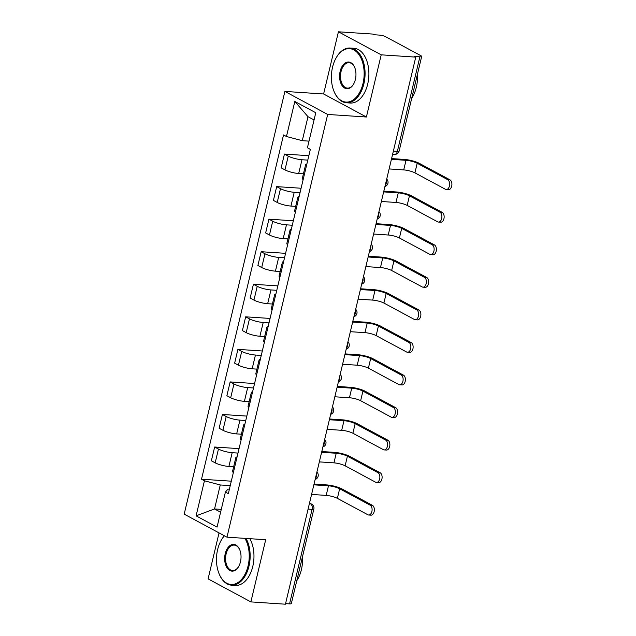<?xml version="1.0" encoding="UTF-8"?>
<svg xmlns="http://www.w3.org/2000/svg" width="636" height="636" viewBox="0 0 636 636"><rect width="100%" height="100%" fill="white"/><g stroke="black" fill="none" stroke-linecap="round" stroke-linejoin="round"><path stroke-width="0.95" d="M219.046 532.904L208.091 578.879L250.878 601.91L285.429 604.2L415.761 57.121L381.21 54.831L338.424 31.8L323.613 93.977L284.896 91.417L184.186 514.142L226.973 537.174L327.683 114.448L366.4 117.008L381.21 54.831M338.424 31.8L372.974 34.09L374.222 34.757L379.605 35.115A4.388 0.93 13.4 0 1 385.567 36.689L420.873 55.69A4.388 0.93 13.4 0 1 421.668 56.477L399.154 150.994A4.388 0.93 -166.6 0 1 397.381 151.32L419.895 56.803A4.388 0.93 13.4 0 0 421.668 56.477M250.878 601.91L265.689 539.733L226.973 537.174M308.086 509.102L312.077 509.364A4.388 0.93 -166.6 0 0 313.858 509.038L291.336 603.556A4.388 0.93 -166.6 0 1 289.563 603.882L312.077 509.364A4.388 2.679 -86.2 0 0 310.583 503.847L309.478 503.259M285.564 603.62L289.563 603.882M419.895 56.803L414.513 56.445L415.761 57.121M307.792 160.129L301.973 159.739A10.097 2.147 -166.6 0 1 288.243 156.122L284.443 154.071L281.16 167.848L284.968 169.892A10.097 2.147 13.4 0 0 298.689 173.509L303.436 173.827M306.433 165.829A10.097 2.147 -166.6 0 1 305.622 164.652A10.097 2.147 -166.6 0 1 306.878 163.969M308.85 155.693L284.443 154.071M305.622 164.652L302.339 178.422A10.097 2.147 13.4 0 0 303.149 179.598M300.041 192.676L294.214 192.287A10.097 2.147 -166.6 0 1 280.492 188.669L276.684 186.626L273.408 200.396L277.209 202.447A10.097 2.147 13.4 0 0 290.938 206.064L295.684 206.374M298.682 198.376A10.097 2.147 -166.6 0 1 297.863 197.2A10.097 2.147 -166.6 0 1 299.119 196.516M301.09 188.24L276.684 186.626M297.863 197.2L294.587 210.977A10.097 2.147 13.4 0 0 295.398 212.154M292.282 225.224L286.462 224.842A10.097 2.147 -166.6 0 1 272.733 221.225L268.933 219.174L265.649 232.943L269.457 234.994A10.097 2.147 13.4 0 0 283.179 238.611L287.925 238.921M290.922 230.932A10.097 2.147 -166.6 0 1 290.111 229.755A10.097 2.147 -166.6 0 1 291.368 229.063M293.339 220.787L268.933 219.174M290.111 229.755L286.828 243.524A10.097 2.147 13.4 0 0 287.647 244.701M284.531 257.771L278.703 257.389A10.097 2.147 -166.6 0 1 264.981 253.772L261.173 251.721L257.898 265.49L261.698 267.541A10.097 2.147 13.4 0 0 275.428 271.159L280.174 271.477M283.171 263.479A10.097 2.147 -166.6 0 1 282.36 262.302A10.097 2.147 -166.6 0 1 283.616 261.619M285.588 253.335L261.173 251.721M282.36 262.302L279.077 276.072A10.097 2.147 13.4 0 0 279.888 277.248M276.771 290.326L270.952 289.937A10.097 2.147 -166.6 0 1 257.23 286.319L253.422 284.276L250.139 298.046L253.947 300.089A10.097 2.147 13.4 0 0 267.669 303.706L272.415 304.024M275.412 296.026A10.097 2.147 -166.6 0 1 274.601 294.85A10.097 2.147 -166.6 0 1 275.857 294.166M277.829 285.89L253.422 284.276M274.601 294.85L271.326 308.619A10.097 2.147 13.4 0 0 272.136 309.796M269.02 322.873L263.201 322.484A10.097 2.147 -166.6 0 1 249.471 318.867L245.671 316.823L242.388 330.593L246.196 332.644A10.097 2.147 13.4 0 0 259.917 336.261L264.663 336.571M267.661 328.581A10.097 2.147 -166.6 0 1 266.85 327.397A10.097 2.147 -166.6 0 1 268.106 326.713M270.077 318.437L245.671 316.823M266.85 327.397L263.566 341.174A10.097 2.147 13.4 0 0 264.377 342.351M261.269 355.421L255.441 355.039A10.097 2.147 -166.6 0 1 241.72 351.422L237.912 349.371L234.636 363.14L238.436 365.191A10.097 2.147 13.4 0 0 252.166 368.808L256.912 369.119M259.909 361.129A10.097 2.147 -166.6 0 1 259.098 359.952A10.097 2.147 -166.6 0 1 260.347 359.268M262.326 350.985L237.912 349.371M259.098 359.952L255.815 373.722A10.097 2.147 13.4 0 0 256.626 374.898M253.51 387.968L247.69 387.586A10.097 2.147 -166.6 0 1 233.969 383.969L230.16 381.918L226.877 395.695L230.685 397.739A10.097 2.147 13.4 0 0 244.407 401.356L249.153 401.674M252.15 393.676A10.097 2.147 -166.6 0 1 251.339 392.499A10.097 2.147 -166.6 0 1 252.595 391.816M254.567 383.532L230.16 381.918M251.339 392.499L248.056 406.269A10.097 2.147 13.4 0 0 248.875 407.445M245.758 420.523L239.939 420.134A10.097 2.147 -166.6 0 1 226.209 416.516L222.409 414.473L219.126 428.243L222.926 430.286A10.097 2.147 13.4 0 0 236.656 433.903L241.402 434.221M244.399 426.223A10.097 2.147 -166.6 0 1 243.588 425.047A10.097 2.147 -166.6 0 1 244.844 424.363M246.816 416.087L222.409 414.473M243.588 425.047L240.305 438.816A10.097 2.147 13.4 0 0 241.116 439.993M237.999 453.07L232.18 452.689A10.097 2.147 -166.6 0 1 218.458 449.064L214.65 447.021L211.367 460.79L215.175 462.841A10.097 2.147 13.4 0 0 228.896 466.458L233.643 466.768M236.64 458.779A10.097 2.147 -166.6 0 1 235.829 457.594A10.097 2.147 -166.6 0 1 237.085 456.91M239.056 448.634L214.65 447.021M235.829 457.594L232.553 471.371A10.097 2.147 13.4 0 0 233.364 472.548M314.057 119.958L307.991 116.69L302.275 140.683L309.009 141.128M302.275 140.683L286.462 136.517L294.818 101.466L315.774 112.747L307.419 147.798L310.352 149.381L228.332 493.647L225.406 492.073L217.051 527.125L196.095 515.844L204.442 480.792L220.263 484.958L214.547 508.951L220.605 512.218M286.462 136.517L283.529 134.943L201.517 479.21L204.442 480.792M284.896 91.417L327.683 114.448M323.613 93.977L366.4 117.008M221.272 509.396L214.547 508.951L196.095 515.844M230.248 485.618L220.263 484.958M225.406 492.073L227.99 489.124L229.389 489.211M231.305 481.182L201.517 479.21M294.818 101.466L307.991 116.69M391.585 158.595L404.393 159.437A11.082 2.353 -166.6 0 1 419.458 163.412L449.962 179.829A5.048 3.077 93.8 0 1 451.814 185.513A5.048 3.077 93.8 0 1 448.483 189.663L446.226 189.512A5.048 3.077 -86.2 0 0 449.557 185.362A5.048 3.077 -86.2 0 0 447.704 179.678L417.2 163.261A8.228 1.749 13.4 0 0 406.014 160.312L391.41 159.342M417.2 163.261L414.918 172.857L445.415 189.274A5.048 3.077 -86.2 0 0 446.226 189.512M414.918 172.857A8.228 1.749 13.4 0 0 403.725 169.907L389.121 168.945M383.834 191.142L396.641 191.985A11.082 2.353 -166.6 0 1 411.707 195.96L442.203 212.376A5.048 3.077 93.8 0 1 444.063 218.061A5.048 3.077 93.8 0 1 440.732 222.21L438.474 222.067A5.048 3.077 -86.2 0 0 441.805 217.91A5.048 3.077 -86.2 0 0 439.945 212.225L409.449 195.809A8.228 1.749 13.4 0 0 398.263 192.859L383.651 191.897M409.449 195.809L407.159 205.404L437.663 221.829A5.048 3.077 -86.2 0 0 438.474 222.067M407.159 205.404A8.228 1.749 13.4 0 0 395.974 202.455L381.369 201.493M376.083 223.689L388.882 224.54A11.082 2.353 -166.6 0 1 403.947 228.507L434.452 244.924A5.048 3.077 93.8 0 1 436.304 250.608A5.048 3.077 93.8 0 1 432.973 254.766L430.715 254.615A5.048 3.077 -86.2 0 0 434.046 250.457A5.048 3.077 -86.2 0 0 432.194 244.78L401.698 228.356A8.228 1.749 13.4 0 0 390.504 225.406L375.9 224.444M401.698 228.356L399.408 237.959L429.904 254.376A5.048 3.077 -86.2 0 0 430.715 254.615M399.408 237.959A8.228 1.749 13.4 0 0 388.222 235.01L373.61 234.04M332.556 67.178A26.776 16.321 -86.2 0 0 334.115 91.624A26.776 16.321 -86.2 0 0 349.458 101.72A26.776 16.321 -86.2 0 0 362.989 83.562A26.776 16.321 -86.2 0 0 356.891 52.2A26.776 16.321 -86.2 0 0 336.38 57.463A26.776 16.321 -86.2 0 0 332.556 67.178M336.5 57.256A27.435 16.727 93.8 0 1 336.619 57.049A27.435 16.727 93.8 0 1 350.102 48.026A27.435 16.727 93.8 0 1 363.887 83.801A27.435 16.727 93.8 0 1 346.485 102.778A27.435 16.727 93.8 0 1 334.305 92.061A27.435 16.727 93.8 0 1 334.21 91.838M340.165 71.272A13.388 8.165 93.8 0 1 346.93 62.193A13.388 8.165 93.8 0 1 354.602 67.241A13.388 8.165 93.8 0 1 355.381 79.468A13.388 8.165 93.8 0 1 353.465 84.326A13.388 8.165 93.8 0 1 343.209 86.957A13.388 8.165 93.8 0 1 340.165 71.272M354.689 67.464A12.728 7.759 -86.2 0 0 349.132 62.702A12.728 7.759 -86.2 0 0 341.055 71.51A12.728 7.759 -86.2 0 0 347.455 88.11A12.728 7.759 -86.2 0 0 353.592 84.119M417.431 74.293A27.435 16.727 93.8 0 1 416.318 87.267A27.435 16.727 93.8 0 1 411.699 98.349M350.102 48.026L353.926 48.28A27.435 16.727 93.8 0 1 367.703 84.055A27.435 16.727 93.8 0 1 350.301 103.032L346.485 102.778M224.436 535.806A26.776 16.321 -86.2 0 0 221.455 539.861A26.776 16.321 -86.2 0 0 217.631 549.576A26.776 16.321 -86.2 0 0 219.197 574.022A26.776 16.321 -86.2 0 0 234.533 584.118A26.776 16.321 -86.2 0 0 248.064 565.961A26.776 16.321 -86.2 0 0 244.9 538.358M246.021 538.438A27.435 16.727 93.8 0 1 248.962 566.199A27.435 16.727 93.8 0 1 231.56 585.184A27.435 16.727 93.8 0 1 219.38 574.459A27.435 16.727 93.8 0 1 219.285 574.236M225.239 553.67A13.388 8.165 93.8 0 1 232.005 544.591A13.388 8.165 93.8 0 1 239.677 549.639A13.388 8.165 93.8 0 1 240.456 561.866A13.388 8.165 93.8 0 1 238.548 566.724A13.388 8.165 93.8 0 1 228.284 569.355A13.388 8.165 93.8 0 1 225.239 553.67M239.764 549.862A12.728 7.759 -86.2 0 0 234.207 545.1A12.728 7.759 -86.2 0 0 226.138 553.908A12.728 7.759 -86.2 0 0 232.53 570.508A12.728 7.759 -86.2 0 0 238.667 566.517M302.505 556.691A27.435 16.727 93.8 0 1 301.392 569.665A27.435 16.727 93.8 0 1 296.774 580.748M249.837 538.684A27.435 16.727 93.8 0 1 252.778 566.453A27.435 16.727 93.8 0 1 235.376 585.43L231.56 585.184M221.574 539.654A27.435 16.727 93.8 0 1 221.694 539.455A27.435 16.727 93.8 0 1 224.341 535.758M368.324 256.236L381.131 257.087A11.082 2.353 -166.6 0 1 396.196 261.054L426.7 277.479A5.048 3.077 93.8 0 1 428.553 283.155A5.048 3.077 93.8 0 1 425.222 287.313L422.964 287.162A5.048 3.077 -86.2 0 0 426.295 283.012A5.048 3.077 -86.2 0 0 424.443 277.328L393.938 260.911A8.228 1.749 13.4 0 0 382.753 257.962L368.149 256.992M393.938 260.911L391.657 270.507L422.153 286.923A5.048 3.077 -86.2 0 0 422.964 287.162M391.657 270.507A8.228 1.749 13.4 0 0 380.463 267.557L365.859 266.587M360.572 288.792L373.372 289.634A11.082 2.353 -166.6 0 1 388.445 293.609L418.941 310.026A5.048 3.077 93.8 0 1 420.793 315.71A5.048 3.077 93.8 0 1 417.462 319.86L415.213 319.709A5.048 3.077 -86.2 0 0 418.544 315.559A5.048 3.077 -86.2 0 0 416.683 309.875L386.187 293.458A8.228 1.749 13.4 0 0 374.994 290.509L360.389 289.539M386.187 293.458L383.898 303.054L414.402 319.471A5.048 3.077 -86.2 0 0 415.213 319.709M383.898 303.054A8.228 1.749 13.4 0 0 372.712 300.105L358.108 299.143M352.813 321.339L365.62 322.182A11.082 2.353 -166.6 0 1 380.686 326.157L411.19 342.573A5.048 3.077 93.8 0 1 413.042 348.258A5.048 3.077 93.8 0 1 409.711 352.416L407.453 352.265A5.048 3.077 -86.2 0 0 410.784 348.107A5.048 3.077 -86.2 0 0 408.932 342.422L378.428 326.006A8.228 1.749 13.4 0 0 367.242 323.056L352.638 322.094M378.428 326.006L376.146 335.601L406.643 352.026A5.048 3.077 -86.2 0 0 407.453 352.265M376.146 335.601A8.228 1.749 13.4 0 0 364.953 332.66L350.349 331.69M345.062 353.886L357.869 354.737A11.082 2.353 -166.6 0 1 372.935 358.704L403.431 375.129A5.048 3.077 93.8 0 1 405.291 380.805A5.048 3.077 93.8 0 1 401.96 384.963L399.702 384.812A5.048 3.077 -86.2 0 0 403.033 380.654A5.048 3.077 -86.2 0 0 401.181 374.978L370.677 358.553A8.228 1.749 13.4 0 0 359.491 355.604L344.879 354.642M370.677 358.553L368.387 368.157L398.891 384.573A5.048 3.077 -86.2 0 0 399.702 384.812M368.387 368.157A8.228 1.749 13.4 0 0 357.201 365.207L342.597 364.237M337.311 386.434L350.11 387.284A11.082 2.353 -166.6 0 1 365.183 391.251L395.679 407.676A5.048 3.077 93.8 0 1 397.532 413.352A5.048 3.077 93.8 0 1 394.201 417.51L391.943 417.359A5.048 3.077 -86.2 0 0 395.274 413.209A5.048 3.077 -86.2 0 0 393.422 407.525L362.925 391.108A8.228 1.749 13.4 0 0 351.732 388.159L337.128 387.189M362.925 391.108L360.636 400.704L391.14 417.121A5.048 3.077 -86.2 0 0 391.943 417.359M360.636 400.704A8.228 1.749 13.4 0 0 349.45 397.754L334.838 396.785M329.551 418.989L342.359 419.832A11.082 2.353 -166.6 0 1 357.424 423.807L387.928 440.223A5.048 3.077 93.8 0 1 389.781 445.908A5.048 3.077 93.8 0 1 386.45 450.057L384.192 449.914A5.048 3.077 -86.2 0 0 387.523 445.757A5.048 3.077 -86.2 0 0 385.67 440.072L355.166 423.656A8.228 1.749 13.4 0 0 343.981 420.706L329.376 419.736M355.166 423.656L352.885 433.251L383.381 449.676A5.048 3.077 -86.2 0 0 384.192 449.914M352.885 433.251A8.228 1.749 13.4 0 0 341.691 430.302L327.087 429.34M321.8 451.536L334.6 452.379A11.082 2.353 -166.6 0 1 349.673 456.354L380.169 472.771A5.048 3.077 93.8 0 1 382.021 478.455A5.048 3.077 93.8 0 1 378.698 482.613L376.44 482.462A5.048 3.077 -86.2 0 0 379.772 478.304A5.048 3.077 -86.2 0 0 377.911 472.627L347.415 456.203A8.228 1.749 13.4 0 0 336.221 453.253L321.617 452.291M347.415 456.203L345.125 465.806L375.63 482.223A5.048 3.077 -86.2 0 0 376.44 482.462M345.125 465.806A8.228 1.749 13.4 0 0 333.94 462.857L319.336 461.887M314.041 484.083L326.848 484.934A11.082 2.353 -166.6 0 1 341.914 488.901L372.418 505.326A5.048 3.077 93.8 0 1 374.27 511.002A5.048 3.077 93.8 0 1 370.939 515.16L368.681 515.009A5.048 3.077 -86.2 0 0 372.012 510.851A5.048 3.077 -86.2 0 0 370.16 505.175L339.656 488.758A8.228 1.749 13.4 0 0 328.47 485.809L313.866 484.839M339.656 488.758L337.374 498.354L367.87 514.77A5.048 3.077 -86.2 0 0 368.681 515.009M337.374 498.354A8.228 1.749 13.4 0 0 326.181 495.404L311.576 494.434M315.313 478.773A4.388 2.679 -86.2 0 0 316.362 476.587A4.388 2.679 -86.2 0 0 316.474 473.892M323.064 446.226A4.388 2.679 -86.2 0 0 324.114 444.039A4.388 2.679 -86.2 0 0 324.225 441.344M330.815 413.678A4.388 2.679 -86.2 0 0 331.873 411.492A4.388 2.679 -86.2 0 0 331.984 408.789M338.575 381.131A4.388 2.679 -86.2 0 0 339.624 378.937A4.388 2.679 -86.2 0 0 339.735 376.242M346.326 348.576A4.388 2.679 -86.2 0 0 347.383 346.389A4.388 2.679 -86.2 0 0 347.487 343.694M354.077 316.028A4.388 2.679 -86.2 0 0 355.134 313.842A4.388 2.679 -86.2 0 0 355.246 311.147M361.836 283.481A4.388 2.679 -86.2 0 0 362.886 281.287A4.388 2.679 -86.2 0 0 362.997 278.592M369.588 250.926A4.388 2.679 -86.2 0 0 370.645 248.74A4.388 2.679 -86.2 0 0 370.756 246.045M377.347 218.379A4.388 2.679 -86.2 0 0 378.396 216.192A4.388 2.679 -86.2 0 0 378.507 213.497M385.098 185.831A4.388 2.679 -86.2 0 0 386.155 183.645A4.388 2.679 -86.2 0 0 386.259 180.942M309.358 503.768L310.583 503.847A4.388 3.355 118.3 0 1 311.664 504.157L309.533 503.012M228.896 466.458L232.18 452.689M236.656 433.903L239.939 420.134M244.407 401.356L247.69 387.586M252.166 368.808L255.441 355.039M259.917 336.261L263.201 322.484M267.669 303.706L270.952 289.937M275.428 271.159L278.703 257.389M283.179 238.611L286.462 224.842M290.938 206.064L294.214 192.287M298.689 173.509L301.973 159.739M222.926 430.286L226.209 416.516M230.685 397.739L233.969 383.969M238.436 365.191L241.72 351.422M246.196 332.644L249.471 318.867M253.947 300.089L257.23 286.319M261.698 267.541L264.981 253.772M269.457 234.994L272.733 221.225M277.209 202.447L280.492 188.669M284.968 169.892L288.243 156.122M215.175 462.841L218.458 449.064M392.627 154.23L394.59 154.357A4.388 2.679 -86.2 0 0 397.381 151.32L393.382 151.058M447.704 179.678L449.962 179.829M406.014 160.312L403.725 169.907M439.945 212.225L442.203 212.376M398.263 192.859L395.974 202.455M432.194 244.78L434.452 244.924M390.504 225.406L388.222 235.01M424.443 277.328L426.7 277.479M382.753 257.962L380.463 267.557M416.683 309.875L418.941 310.026M374.994 290.509L372.712 300.105M408.932 342.422L411.19 342.573M367.242 323.056L364.953 332.66M401.181 374.978L403.431 375.129M359.491 355.604L357.201 365.207M393.422 407.525L395.679 407.676M351.732 388.159L349.45 397.754M385.67 440.072L387.928 440.223M343.981 420.706L341.691 430.302M377.911 472.627L380.169 472.771M336.221 453.253L333.94 462.857M370.16 505.175L372.418 505.326M328.47 485.809L326.181 495.404M384.939 186.499A4.388 4.388 0 0 0 386.696 179.129M377.188 219.046A4.388 4.388 0 0 0 378.937 211.677M369.429 251.594A4.388 4.388 0 0 0 371.185 244.232M361.677 284.149A4.388 4.388 0 0 0 363.434 276.779M353.918 316.696A4.388 4.388 0 0 0 355.675 309.327M346.167 349.244A4.388 4.388 0 0 0 347.924 341.874M338.416 381.791A4.388 4.388 0 0 0 340.165 374.429M330.656 414.346A4.388 4.388 0 0 0 332.413 406.976M322.905 446.893A4.388 4.388 0 0 0 324.662 439.524M315.154 479.441A4.388 4.388 0 0 0 316.903 472.071M313.858 509.038A4.388 4.388 0 0 0 311.664 504.157M394.59 154.357A4.388 4.388 0 0 0 399.154 150.994M334.115 91.624L334.305 92.061M336.38 57.463L336.619 57.049M219.197 574.022L219.38 574.459M221.455 539.861L221.694 539.455"/></g></svg>
